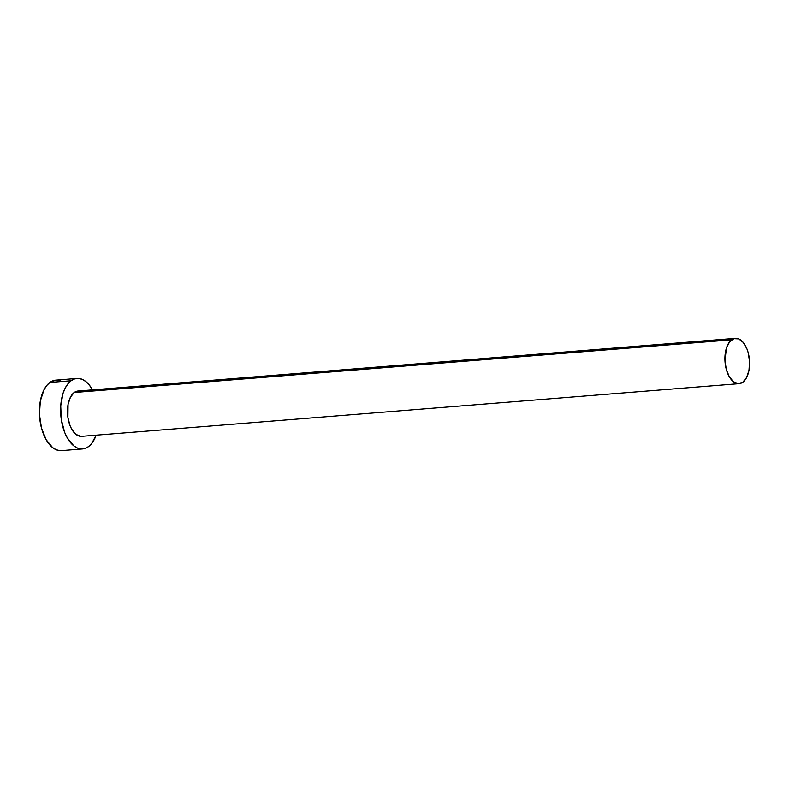 <?xml version="1.0" encoding="UTF-8"?>
<svg xmlns="http://www.w3.org/2000/svg" width="789" height="789" viewBox="0 0 789 789"><rect width="100%" height="100%" fill="white"/><g stroke="black" fill="none" stroke-linecap="round" stroke-linejoin="round"><path stroke-width="1.18" d="M80.754 436.366L75.971 434.404L71.779 429.295L70.103 425.784L67.913 417.519L68.061 404.461L70.418 397.232L74.205 392.518A22.733 12.249 85.4 0 0 68.041 418.298A22.733 12.249 85.4 0 0 81.612 436.347L739.066 383.671A22.733 12.249 -94.6 0 1 725.486 365.623A22.733 12.249 -94.6 0 1 731.65 339.842L74.205 392.518L78.841 391.019L81.257 391.581M735.427 338.353L77.983 391.038A22.733 12.249 85.4 0 0 74.205 392.518L731.65 339.842A22.733 12.249 -94.6 0 1 735.427 338.353A22.733 12.249 -94.6 0 1 748.998 356.411A22.733 12.249 -94.6 0 1 742.844 382.192A22.733 12.249 -94.6 0 1 739.066 383.671M76.977 378.444L55.763 380.15A35.357 19.044 85.4 0 0 49.885 382.448A35.357 19.044 85.4 0 0 40.298 422.559A35.357 19.044 85.4 0 0 61.414 450.637L82.618 448.931A35.357 19.044 -94.6 0 1 61.512 420.862A35.357 19.044 -94.6 0 1 71.099 380.752L49.885 382.448L71.099 380.752A35.357 19.044 -94.6 0 1 76.977 378.444A35.357 19.044 -94.6 0 1 92.53 389.874L89.187 384.894L85.745 381.472L82.066 379.292L78.308 378.424L74.6 378.917L71.099 380.752L67.923 383.849L65.211 388.089L63.051 393.317L60.733 405.891L61.315 419.649L64.708 432.5L67.321 437.964L73.85 445.913L77.529 448.093L81.287 448.961L84.995 448.458L88.496 446.633A35.357 19.044 -94.6 0 1 82.618 448.931M96.159 435.183A35.357 19.044 -94.6 0 1 88.496 446.633L91.672 443.536L96.159 435.183M55.851 380.14L49.885 382.448L46.719 385.545L43.997 389.796L40.338 401.029L39.45 414.452L41.482 428.013L46.107 439.66L52.646 447.61L56.315 449.799L60.082 450.657M60.861 380.988L57.094 380.13M742.844 382.192L746.621 377.467L748.978 370.248L749.55 361.618L748.248 352.9L746.946 348.925L743.287 342.505L738.701 338.895L733.908 338.659L729.618 341.824L726.482 347.919L724.943 360.405L726.245 369.134L729.223 376.619L733.425 381.728L738.208 383.681L742.844 382.192"/></g></svg>
